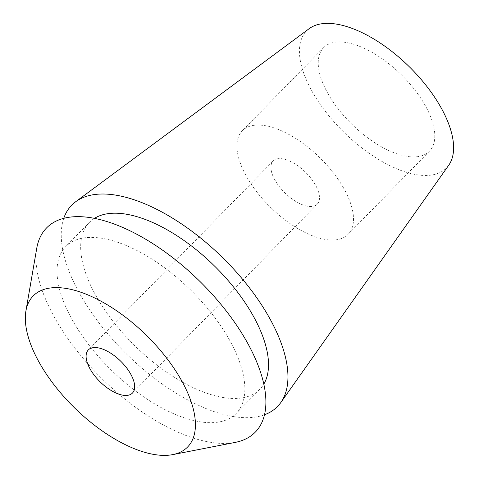 <?xml version="1.0" encoding="UTF-8"?>
<svg xmlns="http://www.w3.org/2000/svg" width="479" height="479" viewBox="0 0 479 479"><rect width="100%" height="100%" fill="white"/><g stroke="black" fill="none" stroke-linecap="round" stroke-linejoin="round"><path stroke-width="0.36" stroke-dasharray="2.4 1.8" d="M328.408 94.405A74.029 34.985 44.4 0 1 323.594 47.66A74.029 34.985 44.4 0 1 371.644 52.115A74.029 34.985 44.4 0 1 424.628 104.458A74.029 34.985 44.4 0 1 429.441 151.196A74.029 34.985 44.4 0 1 381.386 146.742A74.029 34.985 44.4 0 1 328.408 94.405M343.317 187.582A74.029 34.985 -135.6 0 0 290.34 135.24A74.029 34.985 -135.6 0 0 242.284 130.785A74.029 34.985 -135.6 0 0 247.098 177.529A74.029 34.985 -135.6 0 0 300.076 229.866A74.029 34.985 -135.6 0 0 348.131 234.321A74.029 34.985 -135.6 0 0 343.317 187.582M275.162 180.457A30.848 14.574 44.4 0 1 273.156 160.986A30.848 14.574 44.4 0 1 293.178 162.842A30.848 14.574 44.4 0 1 315.254 184.649A30.848 14.574 44.4 0 1 317.26 204.126A30.848 14.574 44.4 0 1 297.237 202.27A30.848 14.574 44.4 0 1 275.162 180.457M36.757 248.23A146.005 68.994 -135.6 0 0 56.055 320.128A146.005 68.994 -135.6 0 0 235.249 442.392M73.431 321.948A119.271 56.36 44.4 0 1 65.677 246.637A119.271 56.36 44.4 0 1 143.095 253.81A119.271 56.36 44.4 0 1 228.453 338.138A119.271 56.36 44.4 0 1 236.201 413.443A119.271 56.36 44.4 0 1 158.788 406.27A119.271 56.36 44.4 0 1 73.431 321.948M94.441 218.37A119.271 56.36 -135.6 0 0 89.334 222.454A119.271 56.36 -135.6 0 0 97.081 297.758A119.271 56.36 -135.6 0 0 182.445 382.086A119.271 56.36 -135.6 0 0 259.858 389.259A119.271 56.36 -135.6 0 0 263.833 384.068M264.534 414.748A143.951 68.024 44.4 0 1 81.047 296.088A143.951 68.024 44.4 0 1 63.749 218.346M309.165 28.674A97.908 46.265 -135.6 0 0 312.889 92.782A97.908 46.265 -135.6 0 0 385.852 163.584A97.908 46.265 -135.6 0 0 448.745 165.201M323.594 47.66L242.284 130.785M429.441 151.196L348.131 234.321M273.156 160.986L88.334 349.933M317.26 204.126L132.438 393.067M89.334 222.454L65.677 246.637M259.858 389.259L236.201 413.443"/><path stroke-width="0.72" d="M130.432 373.596A30.848 14.574 -135.6 0 0 108.356 351.784A30.848 14.574 -135.6 0 0 88.334 349.933A30.848 14.574 -135.6 0 0 90.339 369.405A30.848 14.574 -135.6 0 0 112.415 391.217A30.848 14.574 -135.6 0 0 132.438 393.067A30.848 14.574 -135.6 0 0 130.432 373.596M40.194 364.166A108.014 51.043 44.4 0 1 25.914 310.979A108.014 51.043 44.4 0 1 90.082 295.854A108.014 51.043 44.4 0 1 180.583 378.835A108.014 51.043 44.4 0 1 172.757 454.613A108.014 51.043 44.4 0 1 40.194 364.166M172.757 454.613L235.249 442.392A146.005 68.994 -135.6 0 0 245.823 339.952A146.005 68.994 -135.6 0 0 123.492 227.788A146.005 68.994 -135.6 0 0 36.757 248.23L25.914 310.979M263.833 384.068A119.271 56.36 -135.6 0 0 252.11 313.955A119.271 56.36 -135.6 0 0 94.441 218.37M63.749 218.346A143.951 68.024 44.4 0 1 75.568 201.821A143.951 68.024 44.4 0 1 268.15 315.631A143.951 68.024 44.4 0 1 280.796 402.57A143.951 68.024 44.4 0 1 264.534 414.748M280.796 402.57L448.745 165.201A97.908 46.265 -135.6 0 0 440.141 106.075A97.908 46.265 -135.6 0 0 309.165 28.674L75.568 201.821"/></g></svg>
